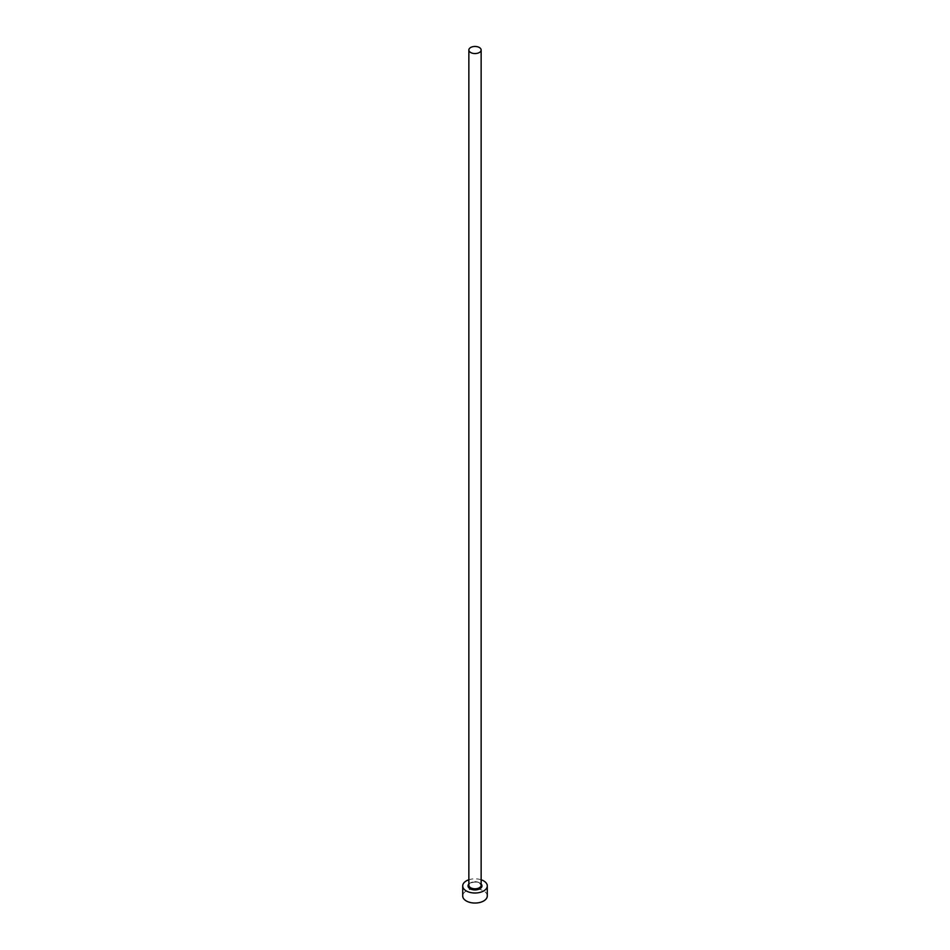 <?xml version="1.0" encoding="UTF-8"?>
<svg xmlns="http://www.w3.org/2000/svg" width="950" height="950" viewBox="0 0 950 950"><rect width="100%" height="100%" fill="white"/><g stroke="black" fill="none" stroke-linecap="round" stroke-linejoin="round"><path stroke-width="0.71" stroke-dasharray="4.75 3.56" d="M487.291 895.945A12.291 7.089 0 0 0 483.692 890.934A12.291 7.089 0 0 0 470.298 889.39A12.291 7.089 0 0 0 462.709 895.945M481.139 879.771A12.291 7.089 0 0 0 468.861 879.771M468.861 884.023A6.959 4.014 180 0 1 479.928 883.072A6.959 4.014 180 0 1 481.139 884.023M479.346 882.74A6.139 3.551 0 0 0 472.649 881.968A6.139 3.551 0 0 0 468.861 885.246C466.925 884.771 473.896 880.068 479.512 883.12L481.139 885.246A6.139 3.551 0 0 0 479.346 882.74"/><path stroke-width="1.43" d="M470.654 52.511A6.139 3.551 0 0 0 477.351 53.283A6.139 3.551 0 0 0 481.139 50.006A6.139 3.551 0 0 0 479.346 47.5A6.139 3.551 0 0 0 472.649 46.728A6.139 3.551 0 0 0 468.861 50.006A6.139 3.551 0 0 0 470.654 52.511M468.861 879.771A12.291 7.089 0 0 0 462.709 885.911A12.291 7.089 0 0 0 466.308 890.934A12.291 7.089 0 0 0 479.702 892.466A12.291 7.089 0 0 0 487.291 885.911A12.291 7.089 0 0 0 483.692 880.899A12.291 7.089 0 0 0 481.139 879.771M462.709 885.911L462.709 895.945A12.291 7.089 0 0 0 466.308 900.968A12.291 7.089 0 0 0 479.702 902.5A12.291 7.089 0 0 0 487.291 895.945L487.291 885.911M481.139 884.023A6.959 4.014 180 0 1 479.144 889.141A6.959 4.014 180 0 1 470.072 888.761A6.959 4.014 180 0 1 468.861 884.023M468.861 50.006L468.861 885.246A6.139 3.551 0 0 0 470.654 887.751A6.139 3.551 0 0 0 477.351 888.523A6.139 3.551 0 0 0 481.139 885.246L481.139 50.006"/></g></svg>
